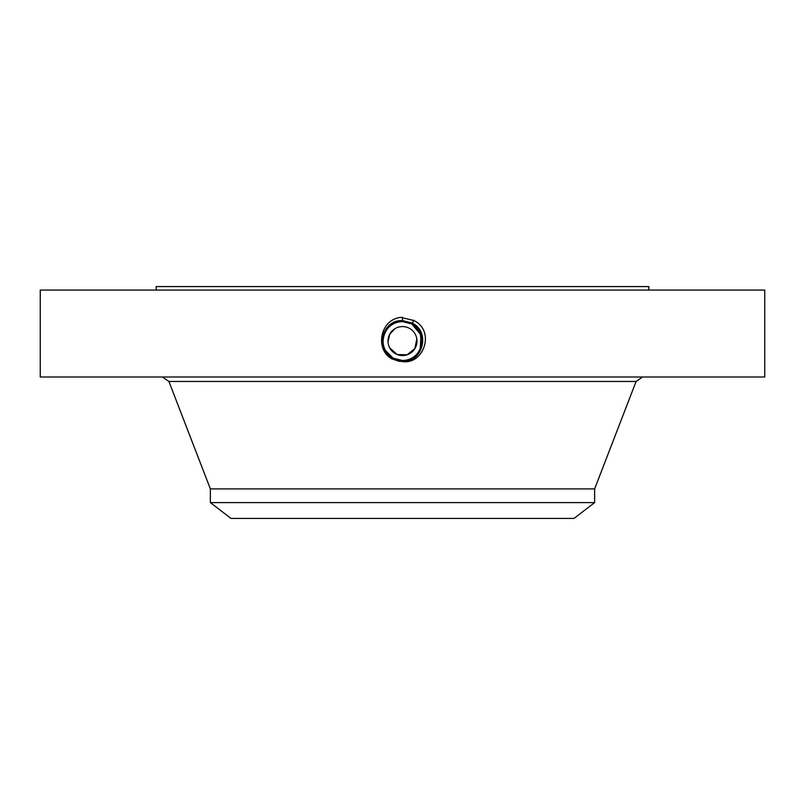 <?xml version="1.0" encoding="UTF-8"?>
<svg xmlns="http://www.w3.org/2000/svg" width="805" height="805" viewBox="0 0 805 805"><rect width="100%" height="100%" fill="white"/><g stroke="black" fill="none" stroke-linecap="round" stroke-linejoin="round"><path stroke-width="1.21" d="M40.25 290.062L764.75 290.062L764.75 377.002L40.25 377.002L40.25 290.062M398.938 361.274L392.669 359.07L398.938 361.274L402.5 361.465C422.917 362.632 430.725 331.871 412.301 323.117L402.5 320.601C382.013 319.424 374.184 350.286 392.659 359.07C374.184 350.276 382.023 319.424 402.5 320.601L402.5 320.732C382.144 319.565 374.365 350.225 392.729 358.96L402.5 361.465C422.917 362.632 430.725 331.871 412.301 323.117L402.5 320.601L402.5 317.301M402.5 361.586C424.124 364.756 435.384 330.503 413.74 320.491L400.779 317.361C379.386 319.686 374.758 350.698 392.588 359.211M392.729 358.96L402.46 361.586M156.17 290.062L156.17 286.58L648.83 286.58L648.83 290.062M210.367 502.602L594.633 502.602L574.015 518.42L230.985 518.42L210.367 502.602L210.367 488.907L594.633 488.907L636.101 381.449L642.591 377.002M392.729 358.95L402.5 361.334C422.786 362.492 430.544 331.932 412.241 323.228L402.5 320.732C382.154 319.565 374.365 350.225 392.729 358.95L402.5 361.324C422.786 362.492 430.554 331.932 412.241 323.228L402.5 320.863C382.274 319.696 374.536 350.165 392.79 358.839L402.5 361.204C422.655 362.361 430.373 331.992 412.18 323.348L402.5 320.863C382.284 319.696 374.536 350.165 392.79 358.839L402.5 361.204C422.655 362.361 430.373 331.982 412.18 323.338L402.5 320.984C382.405 319.837 374.717 350.105 392.85 358.728L402.5 361.073C422.524 362.22 430.192 332.052 412.12 323.459L402.5 320.984C382.415 319.837 374.717 350.105 392.85 358.728L402.5 361.073C422.534 362.22 430.192 332.042 412.12 323.449L402.5 321.115C382.536 319.977 374.899 350.054 392.91 358.617L402.5 360.942C422.031 362.149 430.303 332.294 412.059 323.57L402.5 321.115M389.781 348.012L397.207 354.552L407.109 354.804L414.857 348.635L416.829 338.935M388.07 342.387L388.171 343.192M388.02 341.632L389.781 334.115L394.903 328.722M416.98 340.485L415.219 348.012L410.077 353.415M389.781 334.115A14.49 14.49 0 0 1 409.443 328.349A14.49 14.49 0 0 1 415.219 348.012A14.49 14.49 0 0 1 395.557 353.777A14.49 14.49 0 0 1 389.781 334.115M398.888 360.197A19.471 19.471 0 0 0 420.844 334.538M419.526 331.61A19.471 19.471 0 0 0 411.828 323.972L407.048 322.131M405.72 321.859A19.471 19.471 0 0 0 402.49 321.587C394.933 321.869 389.238 325.25 385.414 331.73A19.471 19.471 0 0 0 384.156 347.599M392.679 324.254A19.471 19.471 0 0 0 385.967 330.785M384.881 349.34L385.474 350.507A19.471 19.471 0 0 0 392.327 357.662L397.117 359.775M420.029 349.541L421.428 345.637M421.971 340.918L421.961 340.394M415.139 326.256L411.828 323.972L404.714 321.718M389.107 355.196L393.172 358.155L398.817 360.177L393.172 358.155L402.5 360.529C410.067 360.258 415.762 356.877 419.586 350.396C424.275 339.599 421.689 330.795 411.828 323.972L402.5 321.587C394.923 321.879 389.228 325.25 385.414 331.73L385.414 331.73C382.244 337.949 382.244 344.188 385.434 350.437L393.162 358.165L402.5 360.549C421.639 361.737 429.759 332.485 411.878 323.912L402.5 321.507C383.301 320.32 375.15 349.672 393.092 358.265L402.5 360.68C421.78 361.868 429.94 332.415 411.929 323.791L402.5 321.376C383.16 320.189 374.969 349.742 393.031 358.386L402.5 360.811C421.911 362.009 430.122 332.354 411.999 323.68L402.5 321.245C383.029 320.048 374.788 349.803 392.971 358.497L402.5 360.942C422.021 362.149 430.293 332.304 412.059 323.57L402.5 321.125C382.546 319.967 374.899 350.044 392.91 358.607L402.5 360.811C421.901 362.009 430.122 332.364 411.999 323.68L402.5 321.245C382.677 320.108 375.08 349.984 392.971 358.497L392.981 358.507M413.891 320.219L411.929 323.791L402.5 321.376C383.17 320.179 374.969 349.732 393.031 358.386L402.5 360.68C421.77 361.878 429.94 332.425 411.939 323.801L402.5 321.507C383.281 320.32 375.15 349.682 393.102 358.275L402.5 360.56C421.649 361.737 429.759 332.475 411.868 323.912L402.5 321.125M419.878 349.853L421.116 346.764M421.548 345.093L420.21 332.968L411.828 323.972L421.005 335.011L420.21 349.149M386.984 352.832L393.162 358.165L402.5 360.529M385.434 350.437L385.444 350.447A19.471 19.471 0 0 0 386.964 352.791L392.971 358.497M210.367 488.907L168.899 381.449L636.101 381.449M168.899 381.449L162.409 377.002M594.633 502.602L594.633 488.907"/></g></svg>
